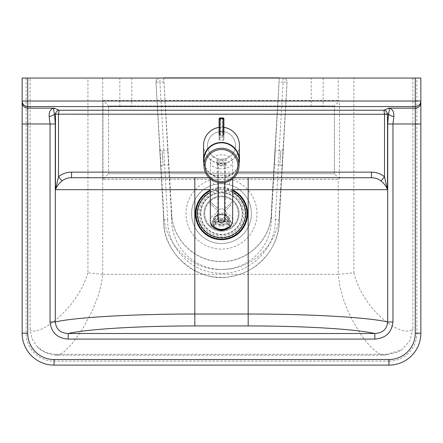 <?xml version="1.0" encoding="UTF-8"?>
<svg xmlns="http://www.w3.org/2000/svg" width="443" height="443" viewBox="0 0 443 443"><rect width="100%" height="100%" fill="white"/><g stroke="black" fill="none" stroke-linecap="round" stroke-linejoin="round"><path stroke-width="0.33" stroke-dasharray="2.21 1.66" d="M119.831 78.051L131.792 78.051L119.831 78.051L119.831 105.96L131.792 105.96L119.831 105.96M131.792 78.051L131.792 105.96M311.207 78.051L323.168 78.051L311.207 78.051L311.207 105.96L323.168 105.96L311.207 105.96M323.168 78.051L323.168 105.96M235.454 145.409A13.954 13.954 0 0 1 221.5 159.364A13.954 13.954 0 0 1 207.546 145.409A13.954 13.954 0 0 1 221.5 131.455A13.954 13.954 0 0 1 235.454 145.409A13.954 13.954 0 0 1 221.5 159.364A13.954 13.954 0 0 1 207.546 145.409A13.954 13.954 0 0 1 221.5 131.455A13.954 13.954 0 0 1 235.454 145.409M251.402 213.609A29.902 29.902 0 0 0 221.5 183.707A29.902 29.902 0 0 0 191.597 213.609A29.902 29.902 0 0 0 221.5 243.512A29.902 29.902 0 0 0 229.197 184.714C224.064 183.374 218.936 183.374 213.803 184.714A29.902 29.902 0 0 0 221.5 243.512A29.902 29.902 0 0 0 229.197 184.714L230.637 179.321A35.484 35.484 0 0 1 250.577 233.948A35.484 35.484 0 0 1 192.423 233.948A35.484 35.484 0 0 1 212.363 179.321L338.197 179.321L339.41 178.734L339.41 100.965L338.197 100.378L338.197 78.051L353.885 78.051L353.885 272.805L338.197 274.328L338.197 179.321M200.768 213.609A20.732 20.732 0 0 0 221.5 234.341A20.732 20.732 0 0 0 242.232 213.609A20.732 20.732 0 0 1 221.5 234.341A20.732 20.732 0 0 1 200.768 213.609A20.732 20.732 0 0 1 221.5 192.877A20.732 20.732 0 0 1 242.232 213.609A20.732 20.732 0 0 0 221.5 192.877A20.732 20.732 0 0 0 200.768 213.609M211.134 177.726L221.5 177.726L211.134 177.726L213.526 175.334L229.474 175.334L213.526 175.334L213.526 173.739L229.474 173.739L213.526 173.739M231.866 177.726L221.5 177.726L231.866 177.726L229.474 175.334L229.474 173.739M420.85 123.985L420.85 333.219A31.896 31.896 0 0 1 388.954 365.115L54.046 365.115A31.896 31.896 0 0 1 22.15 333.219L22.15 123.985M22.15 101.021L22.15 78.051L26.137 78.051L26.137 333.219A27.909 27.909 0 0 0 54.046 361.128L388.954 361.128L388.954 365.115M388.954 361.128A27.909 27.909 0 0 0 416.863 333.219L416.863 78.051L420.85 78.051L420.85 101.021M87.941 272.805C75.914 312.398 35.462 338.23 30.124 329.282L31.979 338.729L37.262 346.786L45.38 352.34L55.037 354.317L57.357 355.186L61.317 353.824L63.881 351.997L71.832 343.84L77.697 336.132L83.788 326.784L92.642 309.973L97.825 296.821L100.893 285.99L102.903 274.333L87.941 272.805L87.941 78.051L338.197 78.051M416.863 78.051L353.885 78.051M87.941 78.051L26.137 78.051M30.124 329.282L30.124 78.051M353.885 272.805C364.633 313.81 404.049 339.061 412.876 328.817L409.947 340.589L401.906 349.693L384.474 355.181L381.163 354.572L377.436 352.578L371.899 347.938L367.457 343.126L362.889 337.295L358.786 331.303L350.945 317.504L346.498 307.663L342.799 297.38L339.875 286.256L338.197 274.328M339.41 178.734L334.415 173.739L334.415 105.96L339.41 100.965M191.597 213.609A29.902 29.902 0 0 1 213.803 184.714L212.363 179.321L103.003 179.321L108.585 173.739L334.415 173.739L108.585 173.739L108.585 105.96L108.585 173.739M338.003 274.333L102.903 274.333M387.276 354.317L55.037 354.317M412.876 78.051L412.876 328.817M209.068 177.726L233.932 177.726M371.455 177.726L71.544 177.726M217.031 191.719L225.969 191.719A22.344 22.344 0 0 1 221.5 235.953A22.344 22.344 0 0 1 217.031 191.719L216.616 189.687A24.415 24.415 0 0 0 201.222 227.209A24.415 24.415 0 0 0 241.778 227.209A24.415 24.415 0 0 0 226.384 189.687L225.969 191.719M232.664 189.687L210.336 189.687M103.003 179.321L103.003 100.378L108.585 105.96L334.415 105.96L108.585 105.96M334.415 105.96L334.415 173.739M239.043 163.794A17.941 17.67 -0 0 1 203.957 163.794M223.892 127.351A18.218 17.941 90 0 0 221.5 127.191A18.218 17.941 90 0 0 219.108 127.351M203.559 145.409A18.218 17.941 90 0 0 221.5 163.628A18.218 17.941 90 0 0 239.441 145.409A17.941 17.941 0 0 0 221.5 127.468A17.941 17.941 0 0 0 203.559 145.409A17.941 17.941 0 0 0 221.5 163.351A17.941 17.941 0 0 0 239.441 145.409M203.957 160.089A17.543 17.277 180 0 0 221.5 177.366A17.543 17.277 180 0 0 239.043 160.089M218.704 162.863L224.69 162.908L218.704 162.863M217.768 163.074A3.732 2.348 0 0 0 221.5 165.422A3.732 2.348 0 0 0 225.232 163.074A3.732 2.348 0 0 0 221.5 160.726A3.732 2.348 0 0 0 217.768 163.074L217.768 222.331C217.989 224.064 219.235 225.016 221.5 225.188C223.765 225.016 225.011 224.064 225.232 222.331C222.746 218.659 220.254 218.659 217.768 222.331M225.232 163.074L225.232 222.331M232.664 178.861L232.664 161.833A11.164 7.016 0 0 0 221.5 154.817A11.164 7.016 0 0 0 210.336 161.833A11.164 7.016 0 0 0 221.5 168.849A11.164 7.016 0 0 0 232.664 161.833M210.336 221.074C209.799 210.375 233.201 210.375 232.664 221.074M210.336 178.861L210.336 161.833M217.12 160.405L217.12 165.848L226.168 165.848L226.168 160.405L217.12 160.405L217.12 159.164L226.168 159.164L226.168 164.608L217.12 164.608L217.12 159.164M217.12 164.608L217.12 165.848M226.168 164.608L226.168 165.848M226.168 159.164L226.168 160.405M219.905 117.976L219.905 118.126A0.797 0.786 -0 0 0 219.108 118.912L219.108 118.763M219.905 118.126L220.703 118.275L220.703 119.112L219.108 118.912L219.108 139.501A0.797 0.786 -0 0 0 219.905 140.281L223.095 140.281A0.797 0.786 -0 0 0 223.892 139.501L223.892 134.362A0.797 0.786 180 0 1 223.095 135.143L219.905 135.143A0.797 0.786 180 0 1 219.108 134.362L219.108 139.501M220.703 118.275L222.297 118.275L222.297 119.112L220.703 119.112L220.703 131.997L222.297 131.997L222.297 119.112L223.892 118.912A0.797 0.786 -0 0 0 223.095 118.126L223.095 117.976M223.892 118.912L223.892 138.714A1.595 1.567 -0 0 0 222.297 137.147L220.703 137.147A1.595 1.567 -0 0 0 219.108 138.714M223.892 139.501L223.892 138.714M227.818 224.767A6.379 4.812 0 0 0 221.339 220.116A6.379 4.812 0 0 0 215.065 224.928A6.379 4.812 0 0 0 215.065 225.083A6.379 4.812 0 0 0 221.55 229.734A6.379 4.812 0 0 0 227.824 224.928A6.379 4.812 0 0 0 227.818 224.767M215.065 219.844A6.379 4.812 180 0 1 215.065 219.689A6.379 4.812 180 0 1 221.339 214.877A6.379 4.812 180 0 1 227.818 219.529A6.379 4.812 180 0 1 227.824 219.689A6.379 4.812 180 0 1 221.55 224.496A6.379 4.812 180 0 1 215.065 219.844M217.928 229.967A16.745 16.745 0 0 0 237.863 217.181A16.745 16.745 0 0 0 225.072 197.246A16.745 16.745 0 0 0 205.137 210.037A16.745 16.745 0 0 0 217.928 229.967A16.745 16.745 0 0 0 237.863 217.181A16.745 16.745 0 0 0 225.072 197.246A16.745 16.745 0 0 0 205.137 210.037A16.745 16.745 0 0 0 217.928 229.967M232.664 190.756A25.434 25.434 0 0 0 210.336 190.756M232.664 190.047A26.071 26.071 0 0 0 210.336 190.047M225.238 196.47A17.543 17.543 0 0 0 204.361 209.871A17.543 17.543 0 0 0 217.762 230.748A17.543 17.543 0 0 0 238.639 217.347A17.543 17.543 0 0 0 225.238 196.47A17.543 17.543 0 0 0 204.361 209.871A17.543 17.543 0 0 0 217.762 230.748A17.543 17.543 0 0 0 238.639 217.347A17.543 17.543 0 0 0 225.238 196.47M232.664 192.45A23.922 23.922 0 0 0 210.336 192.45M245.422 213.609A23.922 23.922 0 0 0 221.5 189.687A23.922 23.922 0 0 0 197.578 213.609A23.922 23.922 0 0 0 221.5 237.531A23.922 23.922 0 0 0 245.422 213.609M211.881 205.231L209.041 202.423A16.745 16.745 0 0 1 210.159 201.288L213 204.096A12.758 12.758 0 0 0 211.881 205.231L217.585 210.862A4.784 4.784 0 0 0 217.618 216.405L211.987 222.109A12.758 12.758 0 0 0 213.122 223.228L210.314 226.068A16.745 16.745 0 0 1 209.179 224.95A16.745 16.745 0 0 0 210.314 226.068L218.753 217.524A4.784 4.784 0 0 0 224.296 217.491L230 223.122A12.758 12.758 0 0 0 231.119 221.987L233.959 224.795A16.745 16.745 0 0 1 232.841 225.93A16.745 16.745 0 0 0 233.959 224.795L225.415 216.356A4.784 4.784 0 0 0 225.382 210.813L231.013 205.109A12.758 12.758 0 0 0 229.878 203.99L232.686 201.15A16.745 16.745 0 0 1 233.821 202.268A16.745 16.745 0 0 0 232.686 201.15L224.247 209.694A4.784 4.784 0 0 0 218.704 209.727L210.159 201.288A16.745 16.745 0 0 0 209.041 202.423L217.585 210.862A4.784 4.784 0 0 0 217.618 216.405L211.987 222.109M229.878 203.99L224.247 209.694A4.784 4.784 0 0 0 218.704 209.727L213 204.096M231.119 221.987L225.415 216.356A4.784 4.784 0 0 0 225.382 210.813L231.013 205.109M213.122 223.228L218.753 217.524A4.784 4.784 0 0 0 224.296 217.491L230 223.122M280.386 157.791C281.078 148.532 281.072 148.532 280.364 157.791L280.22 159.962L280.386 157.791C281.078 148.532 281.072 148.532 280.364 157.791M274.643 160.394L274.776 157.791C275.302 148.538 275.308 148.538 274.793 157.791L274.378 164.968L279.832 164.968L280.22 159.962M274.776 157.791C275.302 148.538 275.308 148.538 274.793 157.791M168.207 157.791C167.692 148.538 167.698 148.538 168.224 157.791L168.357 160.394L168.207 157.791C167.692 148.538 167.698 148.538 168.224 157.791M162.78 159.962L162.636 157.791C161.928 148.532 161.922 148.532 162.614 157.791L163.168 164.968C161.64 165.211 160.842 166.031 160.776 167.426L159.701 148.416C160.089 149.933 160.881 150.664 162.083 150.614L167.808 150.614M162.636 157.791C161.928 148.532 161.922 148.532 162.614 157.791M159.945 78.051C157.415 78.322 156.091 79.729 155.969 82.276L163.689 211.715L163.689 219.446L167.675 219.335L159.934 82.038L155.953 82.265A3.987 3.987 90 0 1 159.934 78.051L163.705 78.051L159.934 78.051A3.987 3.987 0 0 0 155.953 82.265L163.689 219.446C163.024 248.756 187.865 275.574 217.186 277.091C249.481 280.452 280.258 251.929 279.311 219.446L287.047 82.265L283.066 82.038L275.325 219.335L279.311 219.446L279.311 211.715L287.031 82.276C286.914 79.734 285.591 78.322 283.055 78.051L283.066 78.051A3.987 3.987 -90 0 1 287.047 82.265L287.031 82.276M279.306 219.562L287.047 82.265A3.987 3.987 0 0 0 283.066 78.051L279.3 78.051L271.337 219.374A49.837 49.837 0 0 1 221.5 269.427A49.837 49.837 0 0 1 171.662 219.374L163.7 78.051M279.295 77.885L271.337 211.715C272.03 238.727 247.565 262.743 220.636 261.58C194.3 261.785 170.998 238.035 171.662 211.715L163.705 78.051L279.295 78.051L271.337 211.771C271.902 238.705 247.482 262.572 220.636 261.414C194.377 261.614 171.125 238.013 171.662 211.776L171.662 219.374M283.055 78.051L279.3 78.051M225.553 269.427L217.447 269.427L225.553 269.427C254.952 268.043 279.998 241.136 279.311 211.715M163.689 211.715C163.024 241.214 188.07 268.032 217.447 269.427M163.168 164.968L168.622 164.968L168.357 160.394M282.612 160.82L282.916 155.039L282.612 160.82M171.662 211.771L163.705 77.885M271.337 211.771L271.337 219.374M200.446 213.609A21.054 21.054 0 0 0 221.5 234.663A21.054 21.054 0 0 0 242.554 213.609A21.054 21.054 0 0 0 221.5 192.555A21.054 21.054 0 0 0 200.446 213.609M54.046 365.115L54.046 361.128M22.15 333.219L26.137 333.219M416.863 333.219L420.85 333.219M102.687 78.051L102.687 274.328M237.708 172.144L205.292 172.144M103.003 100.378L338.197 100.378M218.31 221.09L224.69 221.09M221.5 214.794C209.356 214.717 209.356 229.518 221.5 229.446C233.644 229.518 233.644 214.717 221.5 214.794M222.297 118.275L223.095 118.126M219.108 133.564A1.595 1.567 180 0 1 220.703 131.997L220.703 137.147M222.297 137.147L222.297 131.997A1.595 1.567 180 0 1 223.892 133.564M219.905 140.281L219.905 135.143M223.095 135.143L223.095 140.281M213.471 220.409A7.974 6.014 0 0 0 221.572 226.223A7.974 6.014 0 0 0 229.419 220.21A7.974 6.014 0 0 0 229.413 220.016A7.974 6.014 0 0 0 221.312 214.202A7.974 6.014 0 0 0 213.471 220.21A7.974 6.014 0 0 0 213.471 220.409M228.616 219.512A7.177 5.41 180 0 1 221.677 225.094A7.177 5.41 180 0 1 214.268 219.866A7.177 5.41 180 0 1 221.207 214.279A7.177 5.41 180 0 1 228.616 219.512M216.19 228.926A7.974 6.014 180 0 1 213.471 224.601A7.974 6.014 180 0 1 213.471 224.402A7.974 6.014 180 0 1 221.312 218.393A7.974 6.014 180 0 1 229.413 224.202A7.974 6.014 180 0 1 229.419 224.402A7.974 6.014 180 0 1 226.484 229.059M214.268 225.105A7.177 5.41 0 0 0 221.677 230.332A7.177 5.41 0 0 0 228.616 224.751A7.177 5.41 0 0 0 221.207 219.518A7.177 5.41 0 0 0 214.268 225.105M155.969 82.276L163.694 219.562M275.325 219.335C276.271 249.614 247.593 276.255 217.485 273.121C190.147 271.703 167 246.662 167.675 219.335M283.066 78.051L283.066 82.038L279.073 82.038M163.927 82.038L159.934 82.038L159.934 78.051M37.262 346.786C40.446 351.061 51.416 355.879 57.357 355.186L384.231 355.186L397.504 352.246L401.906 349.693M224.69 162.908L224.69 182.522M218.31 162.908L218.31 182.522M215.065 224.928L215.065 219.689M227.065 228.815L229.419 224.402L229.413 219.999C229.452 212.092 213.094 212.297 213.471 220.21L213.476 224.612L215.652 228.677M227.824 219.689L227.824 224.928M279.832 164.968C281.161 164.934 281.958 165.76 282.224 167.426L283.298 148.416C283.121 149.684 282.324 150.415 280.917 150.614L275.192 150.614M163.689 219.446C161.856 255.395 201.205 283.919 231.063 276.46C239.253 275.064 246.801 272.063 253.712 267.45C267.843 258.369 279.217 240.527 279.311 219.446M271.337 219.59L271.337 211.715M171.662 219.59L171.662 211.715"/><path stroke-width="0.66" d="M27.732 78.051L22.15 78.051L22.15 101.021L27.732 101.021L27.732 78.051L415.268 78.051L415.268 101.021L27.732 101.021L27.732 123.985L22.15 123.985L22.15 101.021L22.15 333.219A31.896 31.896 0 0 0 54.046 365.115L388.954 365.115A31.896 31.896 0 0 0 420.85 333.219L420.85 101.021L420.85 123.985L415.268 123.985L415.268 333.219A26.314 26.314 0 0 1 388.954 359.533L54.046 359.533A26.314 26.314 0 0 1 27.732 333.219L27.732 123.985L50.037 123.985L50.037 321.978L55.303 321.978L55.303 123.985L54.478 113.901A5.582 2.586 170 0 1 49.179 116.515L50.037 123.985L55.303 123.985M22.15 101.021A5.582 5.537 -0 0 0 27.732 106.564L415.268 106.564L415.268 101.021L420.85 101.021L420.85 78.051L415.268 78.051M205.292 172.144L71.544 172.144L71.544 177.726L209.068 177.726M233.932 177.726L371.455 177.726L371.455 172.144L237.708 172.144M50.037 321.978C51.316 332.649 57.363 338.352 68.172 339.078L68.172 333.518C60.403 333.114 56.111 329.271 55.303 321.978C75 317.31 133.526 313.976 194.82 314.032L194.82 177.726M68.172 339.078L374.828 339.078L374.828 333.518L68.172 333.518C87.548 329.038 140.066 325.898 194.82 325.943L248.18 325.943C302.934 325.898 355.452 329.038 374.828 333.518C382.614 333.103 386.905 329.254 387.697 321.978C368 317.31 309.474 313.976 248.18 314.032L194.82 314.032L194.82 325.943M71.544 172.144C66.633 172.161 62.28 173.722 58.493 176.835L58.493 114.25L54.478 113.901C53.57 110.839 53.498 108.923 54.262 108.158C50.602 108.79 48.907 111.575 49.179 116.515M374.828 339.078C385.659 338.33 391.706 332.632 392.963 321.978L387.697 321.978L387.697 123.985L388.522 113.901A5.582 2.586 -170 0 0 393.821 116.515C394.093 111.575 392.398 108.79 388.738 108.158C389.502 108.923 389.43 110.839 388.522 113.901L387.514 114.25L387.492 113.929C386.949 111.608 385.77 110.373 383.943 110.229L384.502 114.189L387.492 113.929M392.963 321.978L392.963 123.985L393.821 116.515M58.493 114.25L55.508 113.929L55.486 114.25L55.486 189.687L58.493 176.835L61.998 180.927C64.739 178.8 67.923 177.737 71.544 177.726M371.455 177.726C375.077 177.737 378.261 178.8 381.002 180.927L384.507 176.835C380.72 173.722 376.367 172.161 371.455 172.144M210.336 189.687L55.486 189.687C56.615 186.497 58.786 183.579 61.998 180.927M381.002 180.927C384.214 183.579 386.385 186.497 387.514 189.687L384.507 176.835L384.507 114.25L387.514 114.25L387.514 189.687L248.18 189.687L248.18 177.726M384.507 114.25L58.498 114.189L59.057 110.229C57.23 110.373 56.051 111.608 55.508 113.929M203.957 163.794A17.941 17.67 -0 0 1 221.5 142.419A17.941 17.67 -0 0 1 239.043 163.794M219.108 127.351A18.218 17.941 90 0 0 203.559 145.409L203.559 160.089M221.5 182.809A17.543 17.277 180 0 0 239.043 165.532A17.543 17.277 180 0 0 221.5 148.261A17.543 17.277 180 0 0 203.957 165.532A17.543 17.277 180 0 0 221.5 182.809M239.043 165.532L239.043 160.089A17.543 17.277 180 0 0 221.5 142.812A17.543 17.277 180 0 0 203.957 160.089L203.957 165.532M239.441 160.089L239.441 145.409A18.218 17.941 90 0 0 223.892 127.351M232.664 221.074C231.988 226.118 228.267 228.898 221.5 229.396C214.733 228.898 211.012 226.118 210.336 221.074C210.846 223.233 210.054 228.394 221.5 229.989C228.134 229.629 230.797 226.329 231.279 225.393L232.664 221.074L232.664 178.861M210.336 221.074L210.336 178.861M223.892 134.362L223.892 118.912M219.905 135.143L219.905 118.702L219.108 118.763A0.797 0.786 180 0 1 219.905 117.976A0.797 0.797 0 0 0 219.108 118.763L219.108 134.362M210.336 190.756A25.434 25.434 0 0 0 216.079 238.456A25.434 25.434 0 0 0 232.664 190.756M210.336 190.047A26.071 26.071 0 0 0 215.94 239.082A26.071 26.071 0 0 0 232.664 190.047M210.336 192.45A23.922 23.922 0 0 0 221.5 237.531A23.922 23.922 0 0 0 232.664 192.45M279.295 77.885L163.705 77.885M27.732 333.219L22.15 333.219A31.896 31.896 0 0 0 54.046 365.115L54.046 359.533M388.954 359.533L388.954 365.115A31.896 31.896 0 0 0 420.85 333.219L415.268 333.219M232.664 189.687L248.18 189.687L248.18 325.943M22.15 102.615A5.582 5.537 180 0 0 27.732 108.158L54.262 108.158L59.057 110.229L383.943 110.229L388.738 108.158L415.268 108.158L415.268 123.985L387.697 123.985M420.85 102.615A5.582 5.537 180 0 1 415.268 108.158L415.268 106.564A5.582 5.537 -0 0 0 420.85 101.021M221.5 149.529A16.347 16.098 -0 0 1 237.847 165.627A16.347 16.098 -0 0 1 221.5 181.724A16.347 16.098 -0 0 1 205.153 165.627A16.347 16.098 -0 0 1 221.5 149.529M224.69 221.09L218.31 221.09C219.396 222.829 220.957 223.366 222.99 222.707L224.69 221.09L224.69 182.522M222.901 222.713L220.099 222.663L222.901 222.713M223.095 135.143L223.095 118.702L219.905 118.702L219.905 117.965L223.095 117.965A0.797 0.786 180 0 1 223.892 118.763A0.797 0.797 0 0 0 223.095 117.965L223.095 118.702L223.892 118.763M219.905 117.965L223.095 117.976M226.484 229.059A7.974 6.014 180 0 1 216.19 228.926M218.31 182.522L218.31 221.09M215.652 228.677L221.323 230.609L227.065 228.815"/></g></svg>
